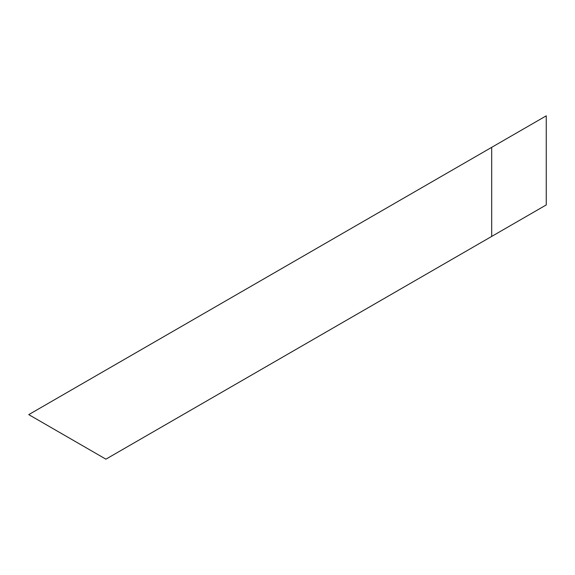 <?xml version="1.0" encoding="UTF-8"?>
<svg xmlns="http://www.w3.org/2000/svg" width="575" height="575" viewBox="0 0 575 575"><rect width="100%" height="100%" fill="white"/><g stroke="black" fill="none" stroke-linecap="round" stroke-linejoin="round"><path stroke-width="0.86" d="M105.908 459.166L28.75 414.618L491.69 147.337L491.69 236.426L105.908 459.166M491.69 236.426L546.25 204.93L546.25 115.834L491.69 147.337"/></g></svg>
